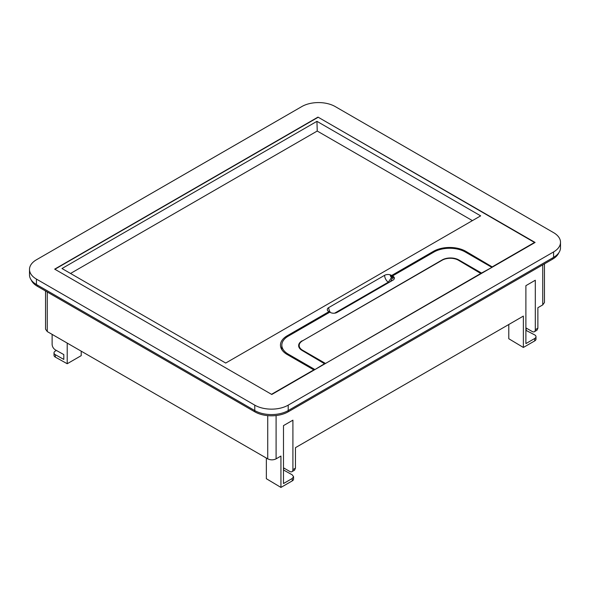 <?xml version="1.0" encoding="UTF-8"?>
<svg xmlns="http://www.w3.org/2000/svg" width="590" height="590" viewBox="0 0 590 590"><rect width="100%" height="100%" fill="white"/><g stroke="black" fill="none" stroke-linecap="round" stroke-linejoin="round"><path stroke-width="0.89" d="M45.533 291.003L45.533 329.161L47.266 331.573L267.727 458.85C270.515 460.178 273.303 460.178 276.091 458.85L280.936 456.055L280.936 487.421L292.264 480.887L292.264 478.475L283.495 483.542L283.495 425.611L292.913 420.176L292.913 469.633A4.432 2.559 60 0 1 291.991 471.661L294.521 470.208L295.45 468.165L295.45 447.67L523.367 316.085L523.367 347.458L508.787 338.741L508.787 324.5M283.761 467.973L283.495 470.267M292.264 478.475L293.562 476.668L292.205 474.825L283.761 470.119M523.367 347.458L534.695 340.917A4.432 2.559 0 0 0 535.993 339.11L535.993 336.698A4.432 2.559 0 0 0 534.636 334.862L525.889 330.326M534.695 340.917L534.695 338.513L525.889 343.594L525.889 285.671L535.307 280.235L535.307 329.692A4.432 2.559 60 0 1 534.385 331.72A4.432 2.559 60 0 1 532.173 331.499L525.889 327.87M534.385 331.72L536.952 330.238L537.881 328.202L537.881 307.707L542.734 304.905L544.467 302.493L544.467 263.855M292.264 480.887A4.432 2.559 0 0 0 293.562 479.073L293.562 476.668M280.936 487.421L266.356 478.711L266.356 458.061M291.991 471.661A4.432 2.559 60 0 1 289.771 471.447L283.495 467.818M534.695 338.513A4.432 2.559 0 0 0 535.993 336.698M526.192 328.047L526.192 330.149M558.804 252.793A23.644 13.651 180 0 1 552.565 259.18L288.208 411.805A23.644 13.651 180 0 1 254.769 411.805L37.435 286.327A23.644 13.651 180 0 1 31.196 279.94M56.389 350.445L55.305 351.065A4.432 2.559 0 0 0 54.007 352.879L54.007 355.283A4.432 2.559 0 0 0 55.364 357.127L67.208 363.735L67.208 343.085M67.208 363.735L81.214 355.652L81.214 351.168M54.007 352.879A4.432 2.559 0 0 0 55.364 354.715L63.809 359.428L63.809 354.583L55.305 349.841C53.366 348.543 52.304 346.743 52.119 344.442L52.119 334.368M29.5 269.431L29.5 274.866A23.644 13.651 0 0 0 36.425 284.513L254.769 410.574A23.644 13.651 0 0 0 288.208 410.574L553.575 257.365A23.644 13.651 0 0 0 560.5 247.719L560.5 242.291A23.644 13.651 0 0 0 553.575 232.637L335.231 106.576A23.644 13.651 0 0 0 301.792 106.576L36.425 259.784A23.644 13.651 0 0 0 29.5 269.431A23.644 13.651 0 0 0 36.425 279.085L254.769 405.146A23.644 13.651 0 0 0 288.208 405.146L553.575 251.937A23.644 13.651 0 0 0 560.5 242.291M535.101 242.46L318.209 117.24L54.9 269.261L271.791 394.481L535.101 242.46M287.168 336.824L287.168 335.798A22.899 13.223 0 0 0 280.464 345.143A22.899 13.223 0 0 0 287.168 354.494L313.814 369.878L271.496 394.312L54.678 269.136L317.988 117.108L534.806 242.63M391.649 275.478L391.642 276.415A1.364 0.789 60 0 1 391.2 275.228L391.649 275.478L433.458 251.34A22.899 13.223 0 0 1 465.842 251.34L492.488 267.064M534.806 242.291L492.488 266.724M287.168 335.798L328.977 311.66L328.542 311.402A4.322 2.493 0 0 1 327.848 310.849A4.801 2.773 0 0 1 327.295 309.558A4.801 2.773 0 0 1 328.704 307.596L384.606 275.316A5.907 3.415 -120 0 0 388.264 282.219L391.509 277.536L391.642 276.415M391.2 275.228A4.322 2.493 0 0 0 390.233 274.829A4.801 2.773 0 0 0 384.606 275.316M316.948 121.334L61.994 268.531L225.712 363.049L480.666 215.859L316.948 121.334L317.236 131.032L70.535 273.465M302.102 341.086L442.124 259.961A11.822 6.822 0 0 1 458.843 259.961L481.521 273.052L491.64 267.558M299.174 347.665L299.174 345.504A11.498 6.638 0 0 1 302.545 340.814L442.146 260.219A11.498 6.638 0 0 1 458.408 260.219L481.079 273.649M481.079 273.31L325.223 363.639M302.102 340.806A11.822 6.822 0 0 0 298.636 345.629A11.822 6.822 0 0 0 302.102 350.453L324.78 363.89M324.78 363.551L314.662 369.731M388.264 282.219L334.648 313.172M328.984 312.634L328.977 311.66M472.406 220.623L317.236 131.032M491.64 267.211L465.296 252.004A22.125 12.774 0 0 0 434.004 251.996L392.498 275.958L393.132 276.334A4.322 2.493 0 0 1 393.818 276.894A2.537 1.46 60 0 1 392.35 278.082L392.49 277.012A1.364 0.789 -120 0 0 393.132 276.334M281.828 349.649L281.828 345.143A22.125 12.774 0 0 1 288.318 336.108L329.817 312.154L330.466 312.516A4.322 2.493 0 0 0 331.433 312.914A4.801 2.773 0 0 0 337.06 312.42L392.962 280.147A4.801 2.773 0 0 0 394.371 278.185A4.801 2.773 0 0 0 393.818 276.894M281.828 345.143A22.125 12.774 0 0 0 288.318 354.184L288.318 355.158M314.662 369.392L288.318 354.184M299.174 345.504A11.498 6.638 0 0 0 302.545 350.202L325.223 363.293M390.521 281.555L392.35 278.082M392.498 275.958L392.49 277.012M292.913 469.633L295.45 468.165M535.307 329.692L537.881 328.202M542.734 304.905L542.734 264.858M276.091 458.85L276.091 415.544M267.727 458.85L267.727 415.625M37.435 285.095L37.435 286.327M254.769 405.146L254.769 411.805M288.208 405.146L288.208 411.805M552.565 257.948L552.565 259.18M55.364 357.127L55.364 354.715M47.266 331.573L47.266 292.006M553.575 257.365L553.575 251.937M36.425 284.513L36.425 279.085M433.458 252.314L433.458 251.34M465.842 252.314L465.842 251.34M330.43 312.494A5.907 3.415 60 0 1 328.704 307.596M391.509 277.536A2.537 1.46 60 0 1 390.233 274.829M458.843 259.961L458.843 260.47M302.545 350.202L302.545 350.711"/></g></svg>
